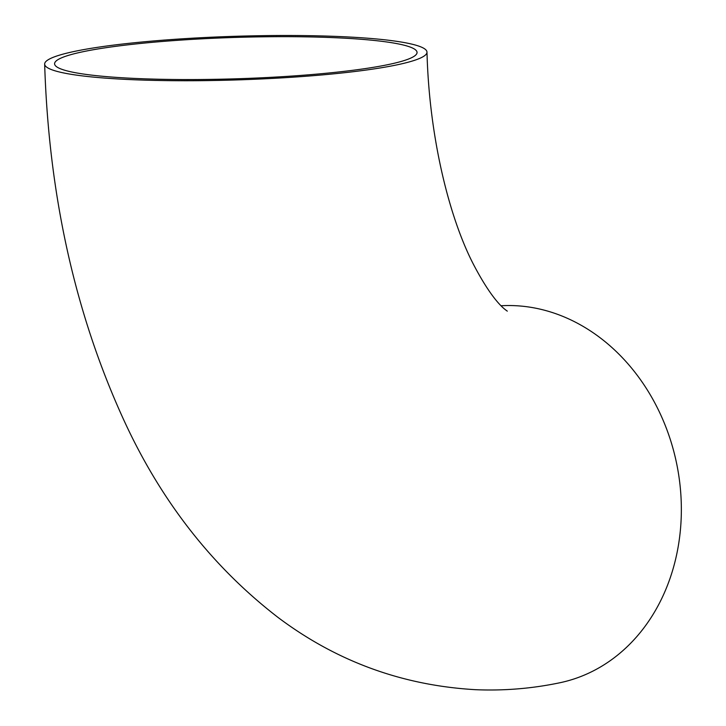 <?xml version="1.0" encoding="UTF-8"?>
<svg xmlns="http://www.w3.org/2000/svg" width="726" height="726" viewBox="0 0 726 726"><rect width="100%" height="100%" fill="white"/><g stroke="black" fill="none" stroke-linecap="round" stroke-linejoin="round"><path stroke-width="1.09" d="M137.586 78.553A181.319 20.691 178.2 0 1 54.586 63.806A181.319 20.691 178.2 0 1 235.17 37.434A181.319 20.691 178.2 0 1 417.06 52.417A181.319 20.691 178.2 0 1 322.834 73.571A181.319 20.691 178.2 0 1 137.586 78.553M132.196 79.678A191.265 21.825 178.2 0 1 44.658 64.124A191.265 21.825 178.2 0 1 235.133 36.3A191.265 21.825 178.2 0 1 426.988 52.109A191.265 21.825 178.2 0 1 327.598 74.424A191.265 21.825 178.2 0 1 132.196 79.678M501.076 305.755A191.265 159.303 78.2 0 1 678.656 474.704A191.265 159.303 78.2 0 1 559.555 682.821C531.922 688.584 503.989 690.871 475.748 689.7C402.594 685.525 336.773 661.504 278.294 617.635C211.956 566.552 160.174 500.042 122.93 418.112C74.842 312.407 48.751 194.414 44.658 64.124M426.988 52.109C429.139 136.189 448.777 216.13 472.953 263.384C494.923 305.827 507.456 310.71 507.265 311.173"/></g></svg>
